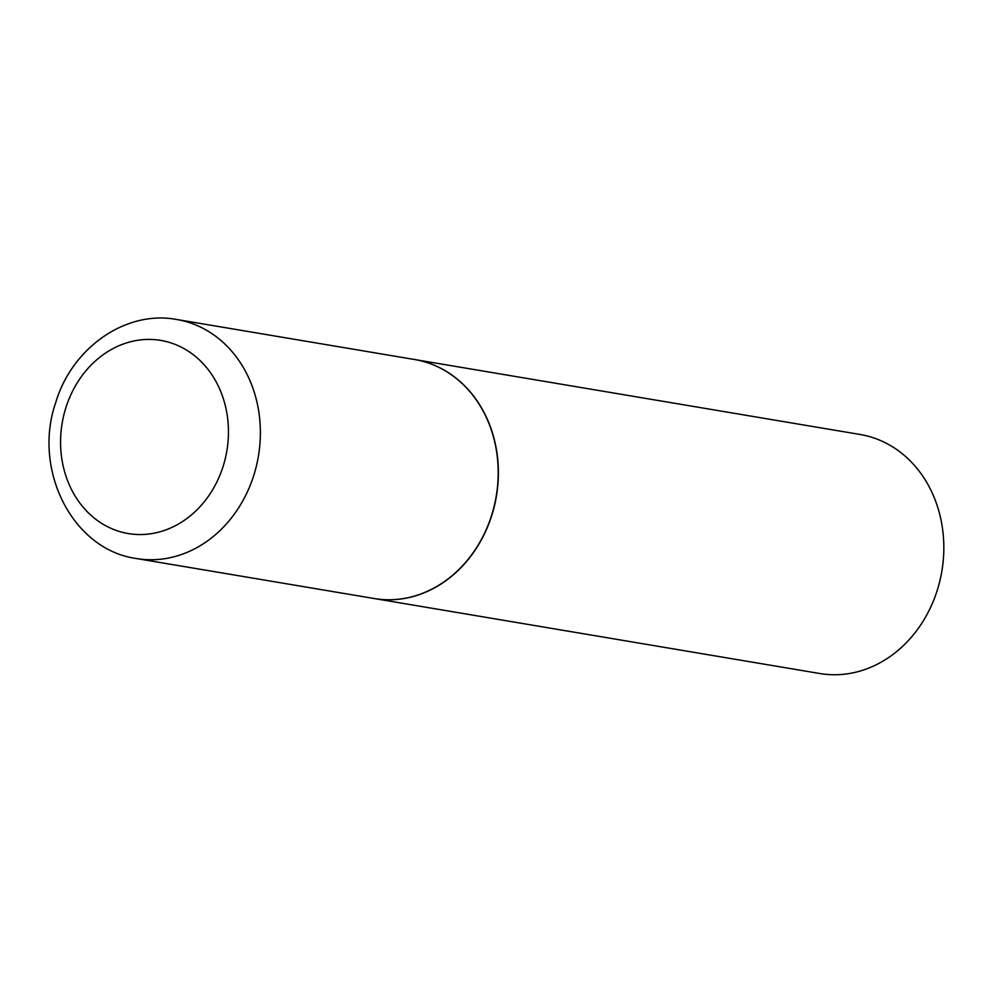 <?xml version="1.0" encoding="UTF-8"?>
<svg xmlns="http://www.w3.org/2000/svg" width="993" height="993" viewBox="0 0 993 993"><rect width="100%" height="100%" fill="white"/><g stroke="black" fill="none" stroke-linecap="round" stroke-linejoin="round"><path stroke-width="1.49" d="M414.429 359.491A121.208 103.346 99.6 0 1 491.634 515.255A121.208 103.346 99.6 0 1 374.2 598.531L136.389 558.525A121.208 103.346 99.6 0 0 253.823 475.237A121.208 103.346 99.6 0 0 176.617 319.473L414.429 359.491M414.528 359.503A121.208 103.346 99.6 0 1 414.627 359.528A121.208 103.346 99.6 0 1 430.825 363.872A121.208 103.346 99.6 0 1 494.452 505.834A121.208 103.346 99.6 0 1 374.398 598.568A121.208 103.346 99.6 0 1 374.299 598.556M414.627 359.528L860.075 434.475A121.208 103.346 99.6 0 1 876.273 438.819A121.208 103.346 99.6 0 1 939.899 580.781A121.208 103.346 99.6 0 1 819.846 673.527L374.398 598.568M65.873 407.701A97.935 83.499 99.6 0 1 173.862 343.913A97.935 83.499 99.6 0 1 223.152 466.263A97.935 83.499 99.6 0 1 115.176 530.051A97.935 83.499 99.6 0 1 65.873 407.701M176.617 319.473C125.416 309.853 71.707 348.22 55.67 402.724C32.508 469.317 72.079 549.613 136.389 558.525"/></g></svg>
